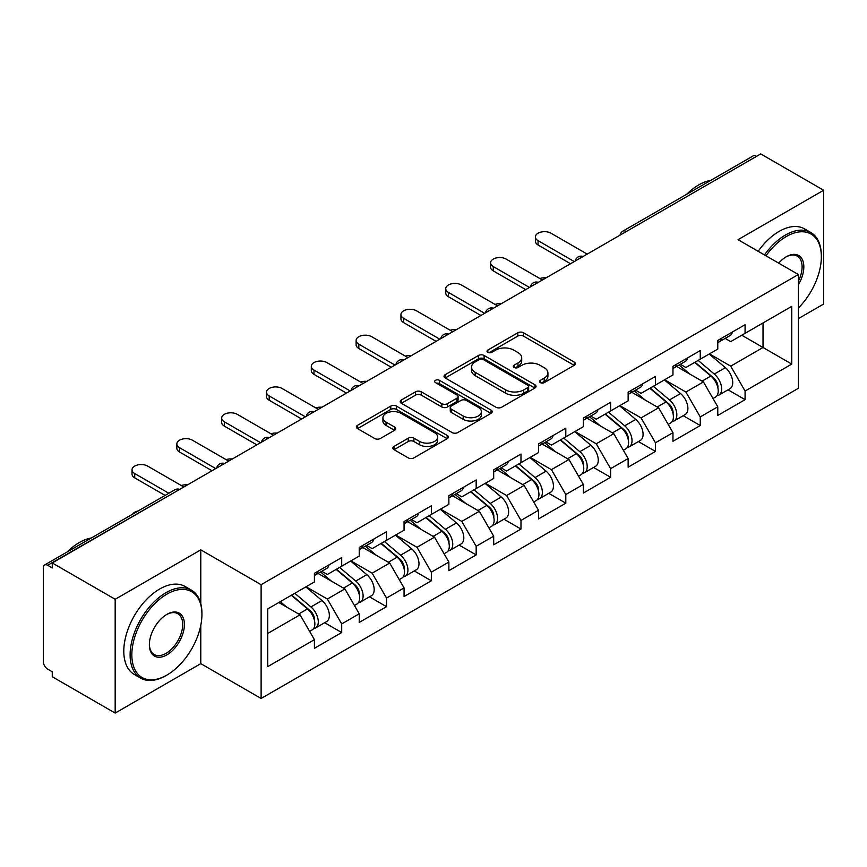 <?xml version="1.0" encoding="UTF-8"?>
<svg xmlns="http://www.w3.org/2000/svg" width="867" height="867" viewBox="0 0 867 867"><rect width="100%" height="100%" fill="white"/><g stroke="black" fill="none" stroke-linecap="round" stroke-linejoin="round"><path stroke-width="1.3" d="M540.314 382.629A2.796 1.615 0 0 0 544.259 382.629L574.225 365.321A3.988 2.298 0 0 0 575.395 363.696A3.988 2.298 0 0 0 574.225 362.07L523.462 332.765A3.988 2.298 0 0 0 517.827 332.765L487.861 350.062A2.796 1.615 0 0 0 487.037 351.2A2.796 1.615 0 0 0 487.861 352.338A2.796 1.615 0 0 0 491.806 352.338L495.686 350.105A12.767 7.369 0 0 1 513.73 350.105L517.967 352.544A12.767 7.369 0 0 1 521.706 357.757A12.767 7.369 0 0 1 517.967 362.97L514.088 365.202A2.796 1.615 0 0 0 513.264 366.34A2.796 1.615 0 0 0 514.088 367.489A2.796 1.615 0 0 0 518.033 367.489L521.912 365.245A12.767 7.369 0 0 1 539.957 365.245L544.194 367.684A12.767 7.369 0 0 1 547.922 372.897A12.767 7.369 0 0 1 544.194 378.11L540.314 380.342A2.796 1.615 0 0 0 539.491 381.491A2.796 1.615 0 0 0 540.314 382.629L540.314 380.342M394.019 446.407A3.988 2.298 0 0 0 392.859 448.033A3.988 2.298 0 0 0 394.019 449.659L408.259 457.884A3.988 2.298 0 0 0 413.906 457.884L447.177 438.669A3.988 2.298 0 0 0 448.347 437.044A3.988 2.298 0 0 0 447.177 435.418L396.425 406.114A3.988 2.298 0 0 0 390.779 406.114L357.507 425.318A3.988 2.298 0 0 0 356.337 426.954A3.988 2.298 0 0 0 357.507 428.58L374.707 438.507A3.988 2.298 0 0 0 380.342 438.507L394.583 430.292A3.988 2.298 0 0 0 395.753 428.656A3.988 2.298 0 0 0 394.583 427.03L386.053 422.11A10.664 6.156 0 0 1 382.932 417.753A10.664 6.156 0 0 1 389.521 412.063A10.664 6.156 0 0 1 401.139 413.396L434.562 432.687A10.664 6.156 0 0 1 437.683 437.044A10.664 6.156 0 0 1 431.105 442.734A10.664 6.156 0 0 1 419.476 441.401L413.906 438.182A3.988 2.298 0 0 0 408.259 438.182L394.019 446.407L394.019 449.659M200.786 549.851L115.17 599.281L52.258 562.965L760.727 153.925L823.65 190.252L738.034 239.682L798.366 274.514L261.119 584.694L200.786 549.851L200.786 603.638M495.967 407.252A3.988 2.298 0 0 0 501.603 407.252L534.885 388.037A3.988 2.298 0 0 0 536.055 386.411A3.988 2.298 0 0 0 534.885 384.785L484.122 355.481A3.988 2.298 0 0 0 478.486 355.481L445.204 374.685A3.988 2.298 0 0 0 444.034 376.321A3.988 2.298 0 0 0 445.204 377.947L495.967 407.252M436.589 383.225A2.796 1.615 0 0 1 439.428 383.626L439.428 380.31L491.036 410.102A3.988 2.298 0 0 1 492.196 411.727A3.988 2.298 0 0 1 491.036 413.353L457.754 432.568A3.988 2.298 0 0 1 452.119 432.568L401.356 403.263L401.356 400.001A3.988 2.298 0 0 0 400.186 401.638A3.988 2.298 0 0 0 401.356 403.263M401.356 400.001L415.596 391.786A3.988 2.298 0 0 1 421.232 391.786L441.823 403.664A3.988 2.298 0 0 0 447.459 403.664L456.909 398.213A3.988 2.298 0 0 0 458.079 396.587A3.988 2.298 0 0 0 456.909 394.962L435.472 382.585A2.796 1.615 0 0 1 434.66 381.447A2.796 1.615 0 0 1 436.383 379.952A2.796 1.615 0 0 1 439.428 380.31M115.17 599.281L115.17 713.075L200.786 663.645L261.119 698.477L261.119 584.694M261.119 698.477L798.366 388.297L798.366 274.514M324.659 622.701L341.706 632.542L341.706 623.915L327.347 599.043L306.084 586.764M341.706 632.542L314.418 648.299L314.418 639.673L267.73 666.625L267.73 608.905L314.418 581.952L314.418 573.325L341.706 557.568L341.706 566.194L359.231 556.072L359.231 547.456L386.53 531.699L386.53 540.314L404.055 530.203L404.055 521.576L431.343 505.819L431.343 514.445L448.868 504.323L448.868 495.696L476.167 479.939L476.167 488.565L493.691 478.454L493.691 469.827L520.98 454.07L520.98 462.696L538.505 452.574L538.505 443.947L565.804 428.19L565.804 436.816L583.328 426.694L583.328 418.078L610.617 402.321L610.617 410.936L628.142 400.825L628.142 392.198L655.441 376.441L655.441 385.067L672.965 374.945L672.965 366.318L700.254 350.561L700.254 359.187L717.778 349.076L717.778 340.449L745.078 324.692L745.078 333.318L791.755 306.365L791.755 364.086L745.078 391.039L730.708 366.156L709.444 353.888M728.031 389.825L745.078 399.665L745.078 391.039M745.078 399.665L717.778 415.423L717.778 406.796L700.254 416.919L685.895 392.036L664.631 379.757M683.207 415.694L700.254 425.534L700.254 416.919M700.254 425.534L672.965 441.292L672.965 432.676L655.441 442.788L641.071 417.905L619.807 405.637M638.394 441.574L655.441 451.414L655.441 442.788M655.441 451.414L628.142 467.172L628.142 458.545L610.617 468.668L596.258 443.785L574.994 431.506M593.57 467.454L610.617 477.294L610.617 468.668M610.617 477.294L583.328 493.052L583.328 484.425L565.804 494.537L551.434 469.665L530.17 457.386M548.757 493.323L565.804 503.163L565.804 494.537M565.804 503.163L538.505 518.921L538.505 510.295L520.98 520.417L506.621 495.534L485.357 483.266M503.933 519.203L520.98 529.043L520.98 520.417M520.98 529.043L493.691 544.801L493.691 536.174L476.167 546.297L461.797 521.414L440.534 509.135M459.12 545.072L476.167 554.913L476.167 546.297M476.167 554.913L448.868 570.67L448.868 562.054L431.343 572.166L416.984 547.283L395.72 535.015M414.296 570.952L431.343 580.792L431.343 572.166M431.343 580.792L404.055 596.55L404.055 587.924L386.53 598.046L372.16 573.163L350.897 560.884M369.483 596.832L386.53 606.672L386.53 598.046M386.53 606.672L359.231 622.43L359.231 613.803L341.706 623.915M321.787 571.288L327.347 574.485L341.706 566.194M327.347 599.043L344.871 588.921L318.059 573.434M359.231 613.803L344.871 588.921M366.611 545.408L372.16 548.616L386.53 540.314M372.16 573.163L389.684 563.041L362.872 547.565M404.055 587.924L389.684 563.041M411.424 519.528L416.984 522.736L431.343 514.445M416.984 547.283L434.508 537.172L407.696 521.685M448.868 562.054L434.508 537.172M456.248 493.659L461.797 496.867L476.167 488.565M461.797 521.414L479.321 511.292L452.509 495.816M493.691 536.174L479.321 511.292M501.061 467.779L506.621 470.987L520.98 462.696M506.621 495.534L524.145 485.422L497.333 469.936M538.505 510.295L524.145 485.422M545.885 441.899L551.434 445.107L565.804 436.816M551.434 469.665L568.958 459.543L542.146 444.056M583.328 484.425L568.958 459.543M590.698 416.03L596.258 419.238L610.617 410.936M596.258 443.785L613.782 433.663L586.97 418.187M628.142 458.545L613.782 433.663M635.522 390.15L641.071 393.358L655.441 385.067M641.071 417.905L658.595 407.793L631.783 392.307M672.965 432.676L658.595 407.793M680.335 364.281L685.895 367.489L700.254 359.187M685.895 392.036L703.419 381.913L676.607 366.438M717.778 406.796L703.419 381.913M756.425 156.418L626.277 231.554M624.446 232.616A6.091 3.522 120 0 1 625.985 231.391A6.091 3.522 60 0 0 622.939 231.088L753.087 155.952A6.091 3.522 60 0 1 756.132 156.244M725.159 338.401L730.708 341.609L745.078 333.318M730.708 366.156L763.025 347.494L763.025 322.947L791.755 306.365M741.773 335.226L791.755 364.086M798.366 318.633L823.65 304.035L823.65 190.252M115.17 713.075L52.258 676.748L52.258 671.773L47.663 669.118A6.091 3.522 -120 0 1 43.35 661.651L43.35 567.766A6.091 3.522 -120 0 1 44.607 564.981A6.091 3.522 -120 0 1 47.663 565.284L52.258 567.939L52.258 562.965M267.73 633.452L300.047 614.801L278.795 602.522M314.418 639.673L300.047 614.801M200.786 663.645L200.786 625.324M541.431 383.019L544.194 381.426A12.767 7.369 0 0 0 547.922 376.213L547.922 372.897M521.706 357.757L521.706 361.073A12.767 7.369 0 0 1 517.967 366.286L515.204 367.879M574.171 365.354L523.462 336.082A3.988 2.298 0 0 0 517.827 336.082L488.977 352.739M534.831 388.069L484.122 358.797A3.988 2.298 0 0 0 478.486 358.797L445.259 377.979M527.83 387.549A2.796 1.615 0 0 0 528.653 386.411A2.796 1.615 0 0 0 527.83 385.273L483.277 359.545A2.796 1.615 0 0 0 479.332 359.545L475.235 361.907A12.767 7.369 0 0 0 471.507 367.12A12.767 7.369 0 0 0 475.235 372.322L505.699 389.912A12.767 7.369 0 0 0 523.744 389.912L527.83 387.549L527.83 390.865A2.796 1.615 0 0 0 528.653 389.727L528.653 386.411M471.507 367.12L471.507 370.437A12.767 7.369 0 0 0 475.235 375.649L475.235 372.322M527.83 390.865L523.744 393.228A12.767 7.369 0 0 1 505.699 393.228L475.235 375.649M401.41 403.296L415.596 395.103L415.596 391.786M458.079 396.587L458.079 399.904A3.988 2.298 0 0 1 456.909 401.529L447.459 406.991A3.988 2.298 0 0 1 441.823 406.991L421.232 395.103A3.988 2.298 0 0 0 415.596 395.103M439.428 383.626L490.982 413.386M463.184 415.997A10.664 6.156 0 0 0 474.813 417.341A10.664 6.156 0 0 0 481.391 411.652A10.664 6.156 0 0 0 478.27 407.295L466.5 400.489A3.988 2.298 0 0 0 460.854 400.489L451.414 405.951A3.988 2.298 0 0 0 450.244 407.577A3.988 2.298 0 0 0 451.414 409.202L463.184 415.997L463.184 419.325A10.664 6.156 0 0 0 474.813 420.658A10.664 6.156 0 0 0 481.391 414.968L481.391 411.652M450.244 407.577L450.244 410.893A3.988 2.298 0 0 0 451.414 412.519L451.414 409.202M463.184 419.325L451.414 412.519M437.683 437.044L437.683 440.36A10.664 6.156 0 0 1 431.105 446.05A10.664 6.156 0 0 1 419.476 444.717L413.906 441.498A3.988 2.298 0 0 0 408.259 441.498L394.073 449.691M382.932 417.753L382.932 421.069A10.664 6.156 0 0 0 386.053 425.426L386.053 422.11M394.539 430.325L386.053 425.426M447.123 438.702L396.425 409.43A3.988 2.298 0 0 0 390.779 409.43L357.562 428.612M546.08 277.852A9.147 5.278 0 0 0 539.848 278.524M714.365 378.619L712.349 377.448M716.933 395.71A13.406 7.738 -120 0 0 718.884 395.103A13.406 7.738 -120 0 0 721.29 385.728A13.406 7.738 -120 0 0 714.31 374.056L698.141 360.412M718.884 395.103L729.938 388.719A13.406 7.738 -120 0 0 732.355 379.345A13.406 7.738 -120 0 0 725.376 367.662L709.206 354.029M695.031 362.211L713.465 377.774A8.128 4.693 60 0 1 717.854 387.787M712.988 398.506L715.438 397.097A13.406 7.738 -120 0 0 717.843 387.722A13.406 7.738 -120 0 0 710.864 376.04L694.695 362.406M690.034 374.186L679.121 364.985M587.208 254.107L551 233.212A9.147 5.278 0 0 0 541.041 232.063A9.147 5.278 0 0 0 535.394 236.94A9.147 5.278 0 0 0 538.071 240.679L538.071 244.993A9.147 5.278 180 0 1 535.394 241.254L535.394 236.94M570.54 263.731L538.071 244.993M721.377 338.368A13.406 7.738 60 0 1 718.884 342.021A13.406 7.738 60 0 1 717.778 342.476M732.442 331.985A13.406 7.738 60 0 1 729.938 335.637L718.884 342.021M574.279 261.574L538.071 240.679M798.366 308.034A49.571 28.622 120 0 0 821.352 256.762A49.571 28.622 120 0 0 786.304 236.528A49.571 28.622 120 0 0 765.951 255.798M764.477 254.941A50.785 29.326 -60 0 1 785.437 235.033A50.785 29.326 -60 0 1 810.829 232.519A50.785 29.326 -60 0 1 821.352 255.776L821.352 256.762M778.696 263.156A24.785 14.305 -60 0 1 786.304 256.762L786.304 256.762A24.785 14.305 -60 0 1 802.582 260.1A24.785 14.305 -60 0 1 798.366 284.712M798.366 281.179A23.561 13.601 120 0 0 797.217 256.101A23.561 13.601 120 0 0 785.86 257.022M686.599 194.338A50.785 29.326 -60 0 1 698.672 184.942A50.785 29.326 -60 0 1 710.756 180.39M758.148 251.289A50.785 29.326 -60 0 1 779.119 231.391A50.785 29.326 -60 0 1 804.511 228.877L810.829 232.519M166.887 594.144A49.571 28.622 120 0 0 131.838 654.856A49.571 28.622 120 0 0 166.887 675.09L166.03 675.588A50.785 29.326 -60 0 1 140.627 678.102A50.785 29.326 -60 0 1 132.846 637.408A50.785 29.326 -60 0 1 166.03 592.649A50.785 29.326 -60 0 1 191.423 590.134A50.785 29.326 -60 0 1 201.935 613.381L201.935 614.378A49.571 28.622 120 0 0 166.887 594.144M166.887 614.378L166.887 614.378A24.785 14.305 -60 0 1 184.411 624.5A24.785 14.305 -60 0 1 166.887 654.856A24.785 14.305 -60 0 1 149.362 644.734A24.785 14.305 -60 0 1 166.887 614.378L166.887 614.378M149.373 644.224A23.561 13.601 120 0 0 154.239 654.531A23.561 13.601 120 0 0 166.03 653.36A23.561 13.601 120 0 0 181.42 632.596A23.561 13.601 120 0 0 177.811 613.706A23.561 13.601 120 0 0 166.453 614.638M67.182 551.954A50.785 29.326 -60 0 1 79.265 542.558A50.785 29.326 -60 0 1 91.349 537.995M140.627 678.102L134.309 674.45A50.785 29.326 -60 0 1 126.528 633.755A50.785 29.326 -60 0 1 159.701 589.007A50.785 29.326 -60 0 1 185.094 586.482L191.423 590.134M166.03 675.588L166.887 675.09A49.571 28.622 120 0 0 201.935 614.378M501.267 303.732A9.147 5.278 0 0 0 495.035 304.404M669.541 404.488L667.536 403.328M672.12 421.579A13.406 7.738 -120 0 0 674.06 420.983A13.406 7.738 -120 0 0 676.477 411.608A13.406 7.738 -120 0 0 669.487 399.925L653.317 386.292M674.06 420.983L685.125 414.589A13.406 7.738 -120 0 0 687.531 405.225A13.406 7.738 -120 0 0 680.552 393.542L664.382 379.898M650.207 388.08L668.652 403.643A8.128 4.693 60 0 1 673.041 413.657M668.175 424.375L670.614 422.966A13.406 7.738 -120 0 0 673.03 413.602A13.406 7.738 -120 0 0 666.04 401.92L649.871 388.275M645.211 400.066L634.297 390.854M456.443 329.601A9.147 5.278 0 0 0 450.211 330.273M624.728 430.368L622.712 429.208M627.296 447.459A13.406 7.738 -120 0 0 629.247 446.852A13.406 7.738 -120 0 0 631.653 437.488A13.406 7.738 -120 0 0 624.673 425.805L608.504 412.161M629.247 446.852L640.312 440.469A13.406 7.738 -120 0 0 642.718 431.094A13.406 7.738 -120 0 0 635.739 419.422L619.569 405.778M605.394 413.96L623.828 429.523A8.128 4.693 60 0 1 628.217 439.536M623.351 450.255L625.801 448.846A13.406 7.738 -120 0 0 628.207 439.471A13.406 7.738 -120 0 0 621.227 427.799L605.058 414.155M600.398 425.935L589.484 416.734M411.63 355.481A9.147 5.278 0 0 0 405.398 356.153M579.904 456.237L577.899 455.077M582.483 473.339A13.406 7.738 -120 0 0 584.423 472.732A13.406 7.738 -120 0 0 586.84 463.357A13.406 7.738 -120 0 0 579.85 451.685L563.68 438.041M584.423 472.732L595.488 466.348A13.406 7.738 -120 0 0 597.894 456.974A13.406 7.738 -120 0 0 590.915 445.291L574.745 431.658M560.57 439.84L579.015 455.403A8.128 4.693 60 0 1 583.404 465.406M578.538 476.135L580.977 474.715A13.406 7.738 -120 0 0 583.393 465.351A13.406 7.738 -120 0 0 576.403 453.669L560.234 440.024M555.574 451.815L544.66 442.603M366.806 381.361A9.147 5.278 0 0 0 360.574 382.033M535.091 482.117L533.075 480.957M537.659 499.208A13.406 7.738 -120 0 0 539.61 498.601A13.406 7.738 -120 0 0 542.016 489.237A13.406 7.738 -120 0 0 535.037 477.554L518.867 463.91M539.61 498.601L550.675 492.218A13.406 7.738 -120 0 0 553.081 482.854A13.406 7.738 -120 0 0 546.102 471.171L529.932 457.527M515.757 465.709L534.191 481.272A8.128 4.693 60 0 1 538.58 491.286M533.714 502.004L536.164 500.595A13.406 7.738 -120 0 0 538.57 491.231A13.406 7.738 -120 0 0 531.59 479.549L515.421 465.904M510.761 477.684L499.847 468.483M321.993 407.23A9.147 5.278 0 0 0 315.761 407.902M490.267 507.997L488.262 506.827M492.846 525.088A13.406 7.738 -120 0 0 494.786 524.481A13.406 7.738 -120 0 0 497.203 515.117A13.406 7.738 -120 0 0 490.213 503.434L474.043 489.79M494.786 524.481L505.851 518.098A13.406 7.738 -120 0 0 508.257 508.723A13.406 7.738 -120 0 0 501.278 497.051L485.108 483.407M470.933 491.589L489.378 507.152A8.128 4.693 60 0 1 493.767 517.165M488.901 527.884L491.34 526.475A13.406 7.738 -120 0 0 493.757 517.1A13.406 7.738 -120 0 0 486.766 505.418L470.597 491.784M465.937 503.564L455.023 494.363M542.384 279.987L506.187 259.092A9.147 5.278 0 0 0 496.227 257.943A9.147 5.278 0 0 0 490.581 262.82A9.147 5.278 0 0 0 493.258 266.548L493.258 270.862A9.147 5.278 180 0 1 490.581 267.134L490.581 262.82M525.727 289.611L493.258 270.862M676.563 364.248A13.406 7.738 60 0 1 674.06 367.901A13.406 7.738 60 0 1 672.965 368.356M687.618 357.854A13.406 7.738 60 0 1 685.125 361.517L674.06 367.901M529.455 287.454L493.258 266.548M497.571 305.867L461.363 284.961A9.147 5.278 0 0 0 451.404 283.823A9.147 5.278 0 0 0 445.757 288.7A9.147 5.278 0 0 0 448.434 292.428L448.434 296.742A9.147 5.278 180 0 1 445.757 293.013L445.757 288.7M480.903 315.48L448.434 296.742M631.74 390.117A13.406 7.738 60 0 1 629.247 393.77A13.406 7.738 60 0 1 628.142 394.225M642.805 383.734A13.406 7.738 60 0 1 640.312 387.386L629.247 393.77M484.642 313.323L448.434 292.428M452.747 331.736L416.55 310.841A9.147 5.278 0 0 0 406.59 309.692A9.147 5.278 0 0 0 400.944 314.569A9.147 5.278 0 0 0 403.621 318.308L403.621 322.611A9.147 5.278 180 0 1 400.944 318.883L400.944 314.569M436.09 341.36L403.621 322.611M586.926 415.997A13.406 7.738 60 0 1 584.423 419.65A13.406 7.738 60 0 1 583.328 420.105M597.981 409.614A13.406 7.738 60 0 1 595.488 413.266L584.423 419.65M439.818 339.203L403.621 318.308M407.934 357.616L371.726 336.71A9.147 5.278 0 0 0 361.767 335.572A9.147 5.278 0 0 0 356.12 340.449A9.147 5.278 0 0 0 358.808 344.177L358.808 348.491A9.147 5.278 180 0 1 356.12 344.763L356.12 340.449M391.266 367.24L358.808 348.491M542.103 441.877A13.406 7.738 60 0 1 539.61 445.53A13.406 7.738 60 0 1 538.505 445.985M553.168 435.483A13.406 7.738 60 0 1 550.675 439.135L539.61 445.53M395.005 365.083L358.808 344.177M363.11 383.485L326.913 362.59A9.147 5.278 0 0 0 316.954 361.441A9.147 5.278 0 0 0 311.307 366.318A9.147 5.278 0 0 0 313.984 370.057L313.984 374.371A9.147 5.278 180 0 1 311.307 370.632L311.307 366.318M346.453 393.109L313.984 374.371M497.29 467.747A13.406 7.738 60 0 1 494.786 471.399A13.406 7.738 60 0 1 493.691 471.854M508.344 461.363A13.406 7.738 60 0 1 505.851 465.015L494.786 471.399M350.181 390.952L313.984 370.057M277.169 433.11A9.147 5.278 0 0 0 270.938 433.782M445.454 533.866L443.438 532.706M448.022 550.957A13.406 7.738 -120 0 0 449.973 550.361A13.406 7.738 -120 0 0 452.379 540.986A13.406 7.738 -120 0 0 445.4 529.303L429.23 515.67M449.973 550.361L461.038 543.967A13.406 7.738 -120 0 0 463.444 534.603A13.406 7.738 -120 0 0 456.465 522.92L440.295 509.276M426.12 517.469L444.554 533.021A8.128 4.693 60 0 1 448.943 543.035M444.077 553.753L446.527 552.344A13.406 7.738 -120 0 0 448.933 542.98A13.406 7.738 -120 0 0 441.953 531.298L425.784 517.653M421.124 529.444L410.21 520.233M318.297 409.365L282.089 388.47A9.147 5.278 0 0 0 272.13 387.321A9.147 5.278 0 0 0 266.483 392.198A9.147 5.278 0 0 0 269.171 395.926L269.171 400.24A9.147 5.278 180 0 1 266.483 396.512L266.483 392.198M301.629 418.989L269.171 400.24M452.466 493.626A13.406 7.738 60 0 1 449.973 497.279A13.406 7.738 60 0 1 448.868 497.734M463.531 487.243A13.406 7.738 60 0 1 461.038 490.895L449.973 497.279M305.368 416.832L269.171 395.926M232.356 458.979A9.147 5.278 0 0 0 226.124 459.651M400.63 559.746L398.625 558.586M403.209 576.837A13.406 7.738 -120 0 0 405.149 576.23A13.406 7.738 -120 0 0 407.566 566.866A13.406 7.738 -120 0 0 400.576 555.183L384.406 541.539M405.149 576.23L416.214 569.847A13.406 7.738 -120 0 0 418.62 560.472A13.406 7.738 -120 0 0 411.641 548.8L395.471 535.156M381.296 543.338L399.741 558.901A8.128 4.693 60 0 1 404.13 568.915M399.264 579.633L401.703 578.224A13.406 7.738 -120 0 0 404.12 568.85A13.406 7.738 -120 0 0 397.129 557.178L380.96 543.533M376.3 555.313L365.386 546.112M273.473 435.245L237.276 414.339A9.147 5.278 0 0 0 227.317 413.201A9.147 5.278 0 0 0 221.67 418.078A9.147 5.278 0 0 0 224.347 421.806L224.347 426.12A9.147 5.278 180 0 1 221.67 422.392L221.67 418.078M256.816 444.858L224.347 426.12M407.653 519.496A13.406 7.738 60 0 1 405.149 523.148A13.406 7.738 60 0 1 404.055 523.603M418.707 513.112A13.406 7.738 60 0 1 416.214 516.765L405.149 523.148M260.544 442.701L224.347 421.806M187.532 484.859A9.147 5.278 0 0 0 181.311 485.531M355.817 585.615L353.801 584.456M358.385 602.717A13.406 7.738 -120 0 0 360.336 602.11A13.406 7.738 -120 0 0 362.742 592.735A13.406 7.738 -120 0 0 355.763 581.063L339.593 567.419M360.336 602.11L371.401 595.727A13.406 7.738 -120 0 0 373.807 586.352A13.406 7.738 -120 0 0 366.828 574.669L350.658 561.036M336.483 569.218L354.928 584.781A8.128 4.693 60 0 1 359.306 594.784M354.44 605.513L356.89 604.093A13.406 7.738 -120 0 0 359.296 594.729A13.406 7.738 -120 0 0 352.316 583.047L336.147 569.402M331.487 581.193L320.573 571.982M228.66 461.114L192.452 440.219A9.147 5.278 0 0 0 182.493 439.07A9.147 5.278 0 0 0 176.846 443.947A9.147 5.278 0 0 0 179.534 447.686L179.534 451.989A9.147 5.278 180 0 1 176.846 448.261L176.846 443.947M211.992 470.738L179.534 451.989M362.829 545.376A13.406 7.738 60 0 1 360.336 549.028A13.406 7.738 60 0 1 359.231 549.483M373.894 538.992A13.406 7.738 60 0 1 371.401 542.644L360.336 549.028M215.731 468.581L179.534 447.686M138.2 510.945A9.147 5.278 0 0 0 132.532 514.218M310.993 611.495L308.988 610.335M313.572 628.586A13.406 7.738 -120 0 0 315.512 627.979A13.406 7.738 -120 0 0 317.929 618.615A13.406 7.738 -120 0 0 310.939 606.933L294.769 593.288M315.512 627.979L326.577 621.596A13.406 7.738 -120 0 0 328.983 612.232A13.406 7.738 -120 0 0 322.004 600.549L305.834 586.905M291.659 595.087L310.104 610.65A8.128 4.693 60 0 1 314.493 620.664M309.627 631.382L312.066 629.973A13.406 7.738 -120 0 0 314.483 620.609A13.406 7.738 -120 0 0 307.492 608.927L291.323 595.282M286.663 607.063L280.269 601.665M183.837 486.994L147.639 466.088A9.147 5.278 0 0 0 137.68 464.95A9.147 5.278 0 0 0 132.033 469.827A9.147 5.278 0 0 0 134.71 473.555L134.71 477.869A9.147 5.278 180 0 1 132.033 474.141L132.033 469.827M165.098 495.415L134.71 477.869M318.016 571.255A13.406 7.738 60 0 1 315.512 574.908A13.406 7.738 60 0 1 314.418 575.363M329.07 564.861A13.406 7.738 60 0 1 326.577 568.514L315.512 574.908M168.837 493.258L134.71 473.555M178.093 490.31L47.663 565.284M179.35 489.584A6.091 3.522 -60 0 0 177.8 490.148A6.091 3.522 -120 0 0 174.755 489.844L44.607 564.981M579.622 258.485A6.091 3.522 120 0 1 581.172 257.261A6.091 3.522 -60 0 1 582.722 256.697M534.809 284.365A6.091 3.522 120 0 1 536.348 283.141A6.091 3.522 -60 0 1 537.898 282.577M489.985 310.234A6.091 3.522 120 0 1 491.535 309.01A6.091 3.522 -60 0 1 493.085 308.457M445.172 336.114A6.091 3.522 120 0 1 446.711 334.89A6.091 3.522 -60 0 1 448.261 334.326M400.348 361.994A6.091 3.522 120 0 1 401.898 360.77A6.091 3.522 -60 0 1 403.448 360.206M355.535 387.863A6.091 3.522 120 0 1 357.074 386.639A6.091 3.522 -60 0 1 358.624 386.075M310.711 413.743A6.091 3.522 120 0 1 312.261 412.519A6.091 3.522 -60 0 1 313.811 411.955M265.898 439.612A6.091 3.522 120 0 1 267.437 438.388A6.091 3.522 -60 0 1 268.987 437.835M221.074 465.492A6.091 3.522 120 0 1 222.624 464.268A6.091 3.522 -60 0 1 224.174 463.704M544.194 381.426L544.194 378.11M514.088 367.489L514.088 365.202M517.967 366.286L517.967 362.97M487.861 352.338L487.861 350.062M517.827 336.082L517.827 332.765M523.462 336.082L523.462 332.765M574.225 365.321L574.225 362.07M445.204 377.947L445.204 374.685M478.486 358.797L478.486 355.481M484.122 358.797L484.122 355.481M534.885 388.037L534.885 384.785M505.699 393.228L505.699 389.912M523.744 393.228L523.744 389.912M421.232 395.103L421.232 391.786M441.823 406.991L441.823 403.664M447.459 406.991L447.459 403.664M456.909 401.529L456.909 398.213M491.036 413.353L491.036 410.102M408.259 441.498L408.259 438.182M413.906 441.498L413.906 438.182M419.476 444.717L419.476 441.401M394.583 430.292L394.583 427.03M357.507 428.58L357.507 425.318M390.779 409.43L390.779 406.114M396.425 409.43L396.425 406.114M447.177 438.669L447.177 435.418M714.31 374.056L725.376 367.662M702.053 381.133L710.864 376.04M669.487 399.925L680.552 393.542M657.24 407.002L666.04 401.92M624.673 425.805L635.739 419.422M612.416 432.882L621.227 427.799M579.85 451.685L590.915 445.291M567.603 458.751L576.403 453.669M535.037 477.554L546.102 471.171M522.779 484.631L531.59 479.549M490.213 503.434L501.278 497.051M477.966 510.511L486.766 505.418M445.4 529.303L456.465 522.92M433.142 536.38L441.953 531.298M400.576 555.183L411.641 548.8M388.329 562.26L397.129 557.178M355.763 581.063L366.828 574.669M343.505 588.129L352.316 583.047M310.939 606.933L322.004 600.549M298.692 614.009L307.492 608.927M622.939 231.088A6.091 6.091 0 0 0 620.013 235.174M583.123 256.469A6.091 6.091 0 0 0 575.189 261.043M538.309 282.339A6.091 6.091 0 0 0 530.376 286.923M493.486 308.218A6.091 6.091 0 0 0 485.553 312.792M448.673 334.098A6.091 6.091 0 0 0 440.739 338.672M403.849 359.968A6.091 6.091 0 0 0 395.916 364.552M359.036 385.848A6.091 6.091 0 0 0 351.102 390.421M314.212 411.717A6.091 6.091 0 0 0 306.289 416.301M269.399 437.597A6.091 6.091 0 0 0 261.466 442.17M224.575 463.477A6.091 6.091 0 0 0 216.652 468.05M179.762 489.346A6.091 6.091 0 0 0 174.755 489.844"/></g></svg>
